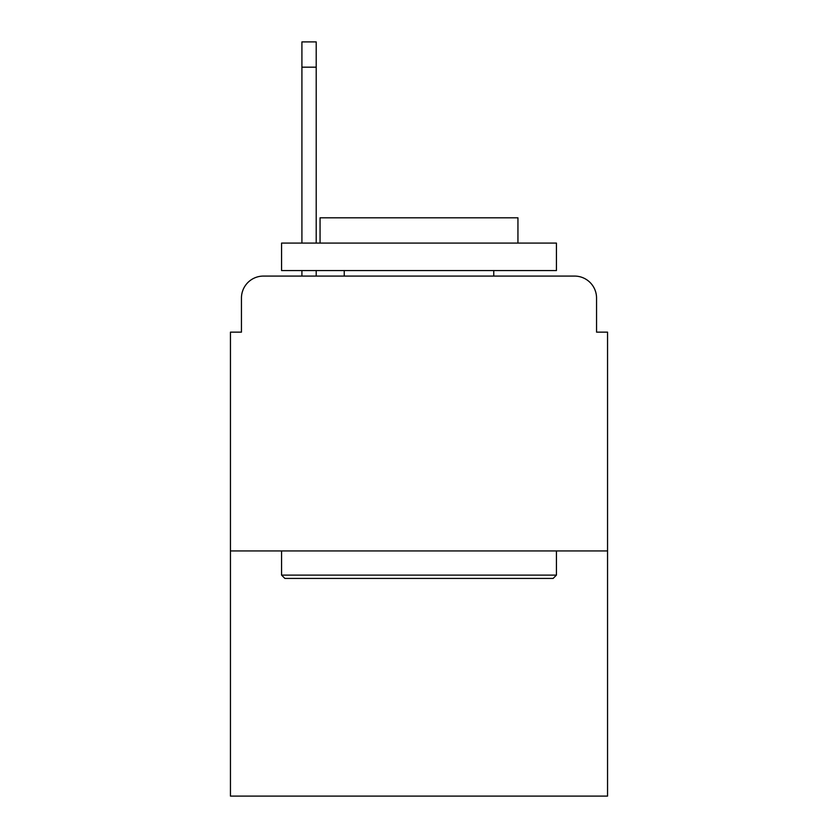 <?xml version="1.0" encoding="UTF-8"?>
<svg xmlns="http://www.w3.org/2000/svg" width="838" height="838" viewBox="0 0 838 838"><rect width="100%" height="100%" fill="white"/><g stroke="black" fill="none" stroke-linecap="round" stroke-linejoin="round"><path stroke-width="1.26" d="M241.449 298.066L241.449 332.141L241.449 298.066A21.987 21.987 0 0 1 263.436 276.079L301.91 276.079L301.91 270.58M607.55 550.933L230.45 550.933L230.45 796.1L607.55 796.1L607.55 332.141L596.551 332.141L596.551 298.066A21.987 21.987 0 0 0 574.564 276.079L263.436 276.079M230.45 550.933L230.45 332.141L241.449 332.141M316.209 270.58L316.209 276.079L333.241 276.079M504.759 276.079L574.564 276.079M596.551 332.141L596.551 298.066M553.132 578.419L284.868 578.419L281.568 575.119L556.432 575.119L553.132 578.419M281.568 243.093L556.432 243.093L556.432 270.58L281.568 270.58L281.568 243.093M517.947 243.093L517.947 217.807L320.053 217.807L320.053 243.093M281.568 550.933L281.568 575.119M556.432 550.933L556.432 575.119M344.24 270.58L344.24 276.079M493.76 270.58L493.76 276.079M301.91 243.093L301.91 41.9L316.209 41.9L316.209 243.093M301.91 67.187L316.209 67.187"/></g></svg>
